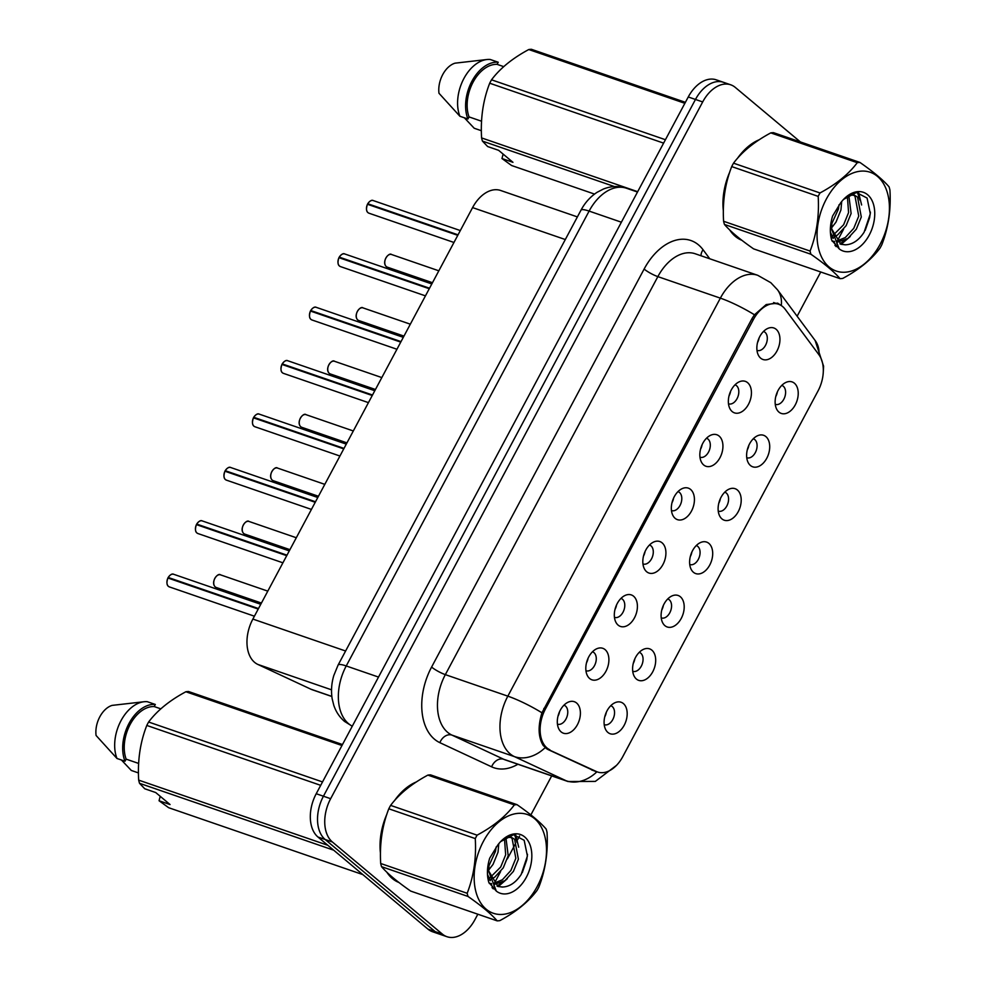 <?xml version="1.0" encoding="UTF-8"?>
<svg xmlns="http://www.w3.org/2000/svg" width="986" height="986" viewBox="0 0 986 986"><rect width="100%" height="100%" fill="white"/><g stroke="black" fill="none" stroke-linecap="round" stroke-linejoin="round"><path stroke-width="1.48" d="M651.869 650.156A16.663 10.784 -71 0 1 652.732 671.811A16.663 10.784 -71 0 1 636.426 679.071A16.663 10.784 -71 0 1 634.281 676.396A16.663 10.784 -71 0 1 643.636 649.256A16.663 10.784 -71 0 1 651.869 650.156M632.729 671.256A9.996 6.471 109 0 0 632.876 671.306A9.996 6.471 109 0 0 641.812 665.094A9.996 6.471 109 0 0 640.764 653.176A9.996 6.471 109 0 0 639.384 652.399A9.996 6.471 109 0 0 639.248 652.35M680.365 596.764A16.663 10.784 -71 0 1 681.24 618.419A16.663 10.784 -71 0 1 664.934 625.679A16.663 10.784 -71 0 1 662.789 623.004A16.663 10.784 -71 0 1 672.144 595.864A16.663 10.784 -71 0 1 680.365 596.764M661.236 617.865A9.996 6.471 109 0 0 661.384 617.926A9.996 6.471 109 0 0 670.32 611.702A9.996 6.471 109 0 0 669.272 599.796A9.996 6.471 109 0 0 667.892 599.007A9.996 6.471 109 0 0 667.756 598.958M708.872 543.385A16.663 10.784 -71 0 1 709.747 565.027A16.663 10.784 -71 0 1 693.441 572.287A16.663 10.784 -71 0 1 691.297 569.612A16.663 10.784 -71 0 1 700.652 542.485A16.663 10.784 -71 0 1 708.872 543.385M689.744 564.485A9.996 6.471 109 0 0 689.892 564.534A9.996 6.471 109 0 0 698.827 558.31A9.996 6.471 109 0 0 697.78 546.404A9.996 6.471 109 0 0 696.399 545.615A9.996 6.471 109 0 0 696.264 545.566M737.38 489.993A16.663 10.784 -71 0 1 738.255 511.635A16.663 10.784 -71 0 1 721.949 518.907A16.663 10.784 -71 0 1 719.805 516.233A16.663 10.784 -71 0 1 729.147 489.093A16.663 10.784 -71 0 1 737.38 489.993M718.252 511.093A9.996 6.471 109 0 0 718.4 511.142A9.996 6.471 109 0 0 727.335 504.918A9.996 6.471 109 0 0 726.288 493.012A9.996 6.471 109 0 0 724.907 492.224A9.996 6.471 109 0 0 724.772 492.187M765.888 436.601A16.663 10.784 -71 0 1 766.763 458.256A16.663 10.784 -71 0 1 750.457 465.515A16.663 10.784 -71 0 1 748.312 462.841A16.663 10.784 -71 0 1 757.655 435.701A16.663 10.784 -71 0 1 765.888 436.601M746.759 457.701A9.996 6.471 109 0 0 746.907 457.75A9.996 6.471 109 0 0 755.843 451.526A9.996 6.471 109 0 0 754.795 439.62A9.996 6.471 109 0 0 753.415 438.844A9.996 6.471 109 0 0 753.279 438.795M794.396 383.209A16.663 10.784 -71 0 1 795.271 404.864A16.663 10.784 -71 0 1 778.965 412.123A16.663 10.784 -71 0 1 776.82 409.449A16.663 10.784 -71 0 1 786.162 382.309A16.663 10.784 -71 0 1 794.396 383.209M775.267 404.309A9.996 6.471 109 0 0 775.415 404.359A9.996 6.471 109 0 0 784.351 398.147A9.996 6.471 109 0 0 783.303 386.229A9.996 6.471 109 0 0 781.923 385.452A9.996 6.471 109 0 0 781.787 385.403M623.362 703.548A16.663 10.784 -71 0 1 624.224 725.203A16.663 10.784 -71 0 1 607.918 732.462A16.663 10.784 -71 0 1 605.774 729.788A16.663 10.784 -71 0 1 615.128 702.648A16.663 10.784 -71 0 1 623.362 703.548M604.221 724.648A9.996 6.471 109 0 0 604.369 724.698A9.996 6.471 109 0 0 613.304 718.474A9.996 6.471 109 0 0 612.257 706.568A9.996 6.471 109 0 0 610.876 705.791A9.996 6.471 109 0 0 610.741 705.742M605.084 649.614A16.663 10.784 -71 0 1 605.946 671.256A16.663 10.784 -71 0 1 589.64 678.516A16.663 10.784 -71 0 1 587.496 675.841A16.663 10.784 -71 0 1 596.85 648.714A16.663 10.784 -71 0 1 605.084 649.614M585.943 670.714A9.996 6.471 109 0 0 586.091 670.763A9.996 6.471 109 0 0 595.026 664.539A9.996 6.471 109 0 0 593.979 652.633A9.996 6.471 109 0 0 592.598 651.845A9.996 6.471 109 0 0 592.463 651.808M633.591 596.222A16.663 10.784 -71 0 1 634.454 617.865A16.663 10.784 -71 0 1 618.148 625.136A16.663 10.784 -71 0 1 616.004 622.462A16.663 10.784 -71 0 1 625.358 595.322A16.663 10.784 -71 0 1 633.591 596.222M614.451 617.322A9.996 6.471 109 0 0 614.598 617.372A9.996 6.471 109 0 0 623.534 611.147A9.996 6.471 109 0 0 622.486 599.241A9.996 6.471 109 0 0 621.106 598.465A9.996 6.471 109 0 0 620.97 598.416M662.087 542.83A16.663 10.784 -71 0 1 662.962 564.485A16.663 10.784 -71 0 1 646.656 571.744A16.663 10.784 -71 0 1 644.511 569.07A16.663 10.784 -71 0 1 653.866 541.93A16.663 10.784 -71 0 1 662.087 542.83M642.958 563.93A9.996 6.471 109 0 0 643.106 563.98A9.996 6.471 109 0 0 652.042 557.768A9.996 6.471 109 0 0 650.994 545.85A9.996 6.471 109 0 0 649.614 545.073A9.996 6.471 109 0 0 649.478 545.024M690.594 489.438A16.663 10.784 -71 0 1 691.469 511.093A16.663 10.784 -71 0 1 675.163 518.353A16.663 10.784 -71 0 1 673.019 515.678A16.663 10.784 -71 0 1 682.361 488.538A16.663 10.784 -71 0 1 690.594 489.438M671.466 510.538A9.996 6.471 109 0 0 671.614 510.588A9.996 6.471 109 0 0 680.55 504.376A9.996 6.471 109 0 0 679.502 492.458A9.996 6.471 109 0 0 678.121 491.681A9.996 6.471 109 0 0 677.986 491.632M719.102 436.046A16.663 10.784 -71 0 1 719.977 457.701A16.663 10.784 -71 0 1 703.671 464.961A16.663 10.784 -71 0 1 701.527 462.286A16.663 10.784 -71 0 1 710.869 435.159A16.663 10.784 -71 0 1 719.102 436.046M699.974 457.147A9.996 6.471 109 0 0 700.122 457.208A9.996 6.471 109 0 0 709.057 450.984A9.996 6.471 109 0 0 708.01 439.078A9.996 6.471 109 0 0 706.629 438.289A9.996 6.471 109 0 0 706.494 438.24M747.61 382.667A16.663 10.784 -71 0 1 748.485 404.309A16.663 10.784 -71 0 1 732.179 411.569A16.663 10.784 -71 0 1 730.034 408.894A16.663 10.784 -71 0 1 739.377 381.767A16.663 10.784 -71 0 1 747.61 382.667M728.481 403.767A9.996 6.471 109 0 0 728.629 403.816A9.996 6.471 109 0 0 737.565 397.592A9.996 6.471 109 0 0 736.517 385.686A9.996 6.471 109 0 0 735.137 384.897A9.996 6.471 109 0 0 735.001 384.86M776.118 329.275A16.663 10.784 -71 0 1 776.993 350.93A16.663 10.784 -71 0 1 760.687 358.189A16.663 10.784 -71 0 1 758.542 355.515A16.663 10.784 -71 0 1 767.884 328.375A16.663 10.784 -71 0 1 776.118 329.275M756.989 350.375A9.996 6.471 109 0 0 757.137 350.424A9.996 6.471 109 0 0 766.06 344.2A9.996 6.471 109 0 0 765.025 332.294A9.996 6.471 109 0 0 763.645 331.518A9.996 6.471 109 0 0 763.497 331.469M576.576 702.993A16.663 10.784 -71 0 1 577.439 724.648A16.663 10.784 -71 0 1 561.133 731.908A16.663 10.784 -71 0 1 558.988 729.233A16.663 10.784 -71 0 1 568.343 702.106A16.663 10.784 -71 0 1 576.576 702.993M557.435 724.094A9.996 6.471 109 0 0 557.583 724.155A9.996 6.471 109 0 0 566.519 717.931A9.996 6.471 109 0 0 565.471 706.025A9.996 6.471 109 0 0 564.091 705.236A9.996 6.471 109 0 0 563.955 705.187M634.836 658.882A9.996 6.471 -71 0 1 633.283 663.405M663.344 605.49A9.996 6.471 -71 0 1 661.779 610.014M691.852 552.098A9.996 6.471 -71 0 1 690.286 556.622M720.359 498.706A9.996 6.471 -71 0 1 718.794 503.23M748.867 445.315A9.996 6.471 -71 0 1 747.302 449.85M777.375 391.935A9.996 6.471 -71 0 1 775.809 396.458M606.328 712.262A9.996 6.471 -71 0 1 604.775 716.785M588.05 658.328A9.996 6.471 -71 0 1 586.497 662.851M616.558 604.936A9.996 6.471 -71 0 1 614.993 609.459M645.066 551.544A9.996 6.471 -71 0 1 643.501 556.079M673.574 498.164A9.996 6.471 -71 0 1 672.008 502.687M702.081 444.772A9.996 6.471 -71 0 1 700.516 449.296M730.589 391.38A9.996 6.471 -71 0 1 729.024 395.904M759.097 337.988A9.996 6.471 -71 0 1 757.531 342.512M559.543 711.719A9.996 6.471 -71 0 1 557.99 716.243M331.838 696.498L312.279 689.756A33.339 21.569 -71 0 1 310.91 689.202L257.839 664.428A33.339 21.569 -71 0 1 254.622 662.37A33.339 21.569 -71 0 1 252.872 619.072L472.577 207.602A33.339 21.569 -71 0 1 500.617 190.471L577.389 216.908M549.905 749.828A29.999 19.412 -71 0 1 547.008 747.967A29.999 19.412 -71 0 1 545.431 708.996L753.316 319.661A29.999 19.412 -71 0 1 778.558 304.243A29.999 19.412 -71 0 1 785.152 309.234L818.898 354.701A29.999 19.412 -71 0 1 817.986 391.035L622.807 756.582A29.999 19.412 -71 0 1 597.565 772.001A29.999 19.412 -71 0 1 596.345 771.508L546.232 748.559M386.832 872.203A53.897 34.855 109 0 0 392.416 878.6A53.897 34.855 109 0 0 398.948 882.495M396.705 881.472A53.897 34.855 109 0 0 397.863 881.657M729.739 229.984A53.897 34.855 109 0 0 735.322 236.381A53.897 34.855 109 0 0 741.866 240.288M739.611 239.265A53.897 34.855 109 0 0 740.782 239.45M616.46 765.395L595.31 781.417L568.022 781.528A44.456 28.754 -71 0 1 566.21 780.789A38.898 29.592 -65 0 0 596.715 771.989L547.785 749.434L543.261 745.552C538.245 737.331 537.801 726.411 541.943 712.792L752.096 318.441L754.463 314.78L766.208 304.563L777.634 303.133L782.108 306.141M446.941 936.7L432.509 931.733A33.339 21.569 109 0 1 427.936 929.12L317.973 837.028A33.339 21.569 109 0 1 316.223 793.73L688.253 96.973A33.339 21.569 109 0 1 716.292 79.841L723.514 82.319A33.339 21.569 109 0 0 695.475 99.45L323.433 796.22A33.339 21.569 109 0 0 325.183 839.517L435.146 931.61A33.339 21.569 109 0 0 439.731 934.21A33.339 21.569 109 0 1 435.146 931.61L325.183 839.517A33.339 21.569 109 0 1 323.433 796.22L695.475 99.45A33.339 21.569 109 0 1 723.514 82.319L730.725 84.808A33.339 21.569 109 0 0 702.685 101.94L330.643 798.697A33.339 21.569 109 0 0 332.393 841.995L442.357 934.087A33.339 21.569 109 0 0 446.941 936.7A33.339 21.569 109 0 0 474.981 919.568L477.84 914.207M416.375 781.935A53.897 34.855 109 0 0 394.523 800.595M386.82 814.325A53.897 34.855 109 0 0 380.448 853.112M759.294 139.716A53.897 34.855 109 0 0 737.429 158.389M729.739 172.106A53.897 34.855 109 0 0 723.354 210.905M800.41 141.947L735.297 87.421A33.339 21.569 109 0 0 730.725 84.808M492.039 887.61L492.753 886.266M494.331 883.32L500.629 871.525M507.359 858.917L515.456 843.745M517.65 839.665L519.585 836.029M530.875 814.892L551.692 775.896M797.132 316.235L820.746 272M834.957 245.403L835.672 244.047M837.25 241.102L843.535 229.307M168.162 577.476C170.405 574.493 172.254 573.433 173.721 574.296A6.668 4.314 109 0 0 168.249 577.476L169.074 578.363M166.93 582.689A6.446 4.166 -71 0 1 167.94 578.018L258.221 609.065M169.198 576.12A6.446 4.166 -71 0 0 168.224 577.476L258.48 608.559M196.67 524.084C198.913 521.101 200.762 520.053 202.229 520.916A6.668 4.314 109 0 0 196.756 524.084L197.582 524.971M195.438 529.297A6.446 4.166 -71 0 1 196.448 524.626L286.716 555.673M196.756 524.084L286.988 555.167M225.178 470.692C227.421 467.721 229.27 466.661 230.736 467.524A6.668 4.314 109 0 0 225.264 470.692L226.09 471.579M223.945 475.905A6.446 4.166 -71 0 1 224.956 471.234L315.224 502.281M226.213 469.336A6.446 4.166 -71 0 0 225.239 470.692L315.495 501.775M253.685 417.3C255.929 414.33 257.777 413.27 259.244 414.132A6.668 4.314 109 0 0 253.772 417.312L254.598 418.187M252.453 422.526A6.446 4.166 -71 0 1 253.464 417.842L343.732 448.889M254.721 415.956A6.446 4.166 -71 0 0 253.747 417.3L344.003 448.396M282.193 363.908C284.436 360.938 286.285 359.878 287.752 360.74A6.668 4.314 109 0 0 282.279 363.92L283.105 364.808M280.961 369.134A6.446 4.166 -71 0 1 281.971 364.45L372.24 395.509M282.279 363.92L372.511 395.004M537.247 886.426A52.233 33.783 109 0 0 534.511 818.59A52.233 33.783 109 0 0 483.411 841.341A52.233 33.783 109 0 0 486.147 909.178A52.233 33.783 109 0 0 537.247 886.426M538.023 888.669A60.01 38.811 109 0 0 538.911 886.944C545.505 869.972 548.204 851.744 547.02 832.246A60.01 38.811 109 0 0 546.17 829.078C540.365 822.299 530.641 814.153 517.021 804.662A60.01 38.811 109 0 0 514.359 804.896L427.875 775.107C411.63 783.821 399.207 793.915 390.616 805.389A60.01 38.811 109 0 0 389.68 807.078A60.01 38.811 109 0 0 388.792 808.791C382.223 825.615 379.524 843.843 380.682 863.49A60.01 38.811 109 0 0 381.533 866.669C387.387 873.485 397.111 881.632 410.681 891.085L497.166 920.862A60.01 38.811 109 0 0 499.828 920.628C516.183 911.84 528.607 901.746 537.087 890.358A60.01 38.811 109 0 0 538.023 888.669M390.616 805.389L477.088 835.167C493.345 826.453 505.756 816.359 514.359 804.896M477.088 835.167A60.01 38.811 109 0 0 476.164 836.867A60.01 38.811 109 0 0 475.264 838.581L388.792 808.791M517.021 804.662L430.537 774.873A60.01 38.811 109 0 0 427.875 775.107M488.699 870.022L493.049 864.377L498.029 852.187L498.78 843.745M488.834 865.967L495.49 851.312L496.143 846.974M488.267 880.338L489.82 879.82M490.732 879.45L494.75 877.146L503.23 867.89L508.209 855.7L505.867 837.348M487.947 878.686L488.945 878.218M490.017 877.663L500.691 867.014L505.658 854.825L504.45 838.285M489.327 883.493L491.706 884.183M494.393 884.417L504.918 880.646L513.41 871.39L518.389 859.2L514.618 839.271L511.512 837.422L505.818 837.36M489.241 883.32L491.422 883.542M493.382 883.456L502.379 879.771L510.859 870.515L515.838 858.325L512.079 838.396L510.206 837.077M489.031 864.007L488.748 871.464L489.031 864.007M488.723 871.008L497.992 886.5L502.774 887.018C509.824 886.636 515.961 882.445 521.187 874.446L527.411 855.996L524.17 840.282L513.509 834.723L500.654 841.613M487.478 874.409L490.362 880.658M497.794 886.426L502.293 887.055M511.512 837.422L507.864 836.239M526.327 877.281A31.047 20.077 109 0 0 527.042 839.394A31.047 20.077 109 0 0 499.582 842.771A31.047 20.077 109 0 0 497.696 845.125L489.697 858.19C487.035 866.977 486.727 875.026 488.785 882.347L496.303 891.085A31.047 20.077 109 0 0 526.327 877.281M496.303 891.085L488.748 871.464M380.682 863.49L467.167 893.279A60.01 38.811 109 0 0 468.005 896.447L381.533 866.669M467.167 893.279C473.736 876.455 476.435 858.227 475.264 838.581M497.166 920.862C491.348 914.084 481.636 905.949 468.005 896.447M492.569 888.201L493.678 887.782M497.006 886.106L501.985 882.445M517.058 842.438L514.606 834.698M522.26 872.684L526.746 859.841L527.498 854.283M493.222 888.842L494.171 888.522M498.25 886.562L507.334 878.699M518.698 847.184L515.69 834.785M880.165 244.208A52.233 33.783 109 0 0 877.429 176.371A52.233 33.783 109 0 0 826.317 199.123A52.233 33.783 109 0 0 829.053 266.959A52.233 33.783 109 0 0 880.165 244.208M880.929 246.451A60.01 38.811 109 0 0 881.829 244.725C888.423 227.766 891.122 209.525 889.927 190.039A60.01 38.811 109 0 0 889.089 186.859C883.271 180.081 873.559 171.946 859.928 162.444A60.01 38.811 109 0 0 857.265 162.678L770.781 132.888C754.537 141.602 742.113 151.696 733.522 163.171A60.01 38.811 109 0 0 732.598 164.859A60.01 38.811 109 0 0 731.698 166.585C725.129 183.396 722.43 201.637 723.588 221.271A60.01 38.811 109 0 0 724.439 224.451C730.306 231.279 740.018 239.413 753.6 248.866L840.072 278.656A60.01 38.811 109 0 0 842.734 278.422C859.089 269.622 871.513 259.528 880.005 248.139A60.01 38.811 109 0 0 880.929 246.451M733.522 163.171L819.995 192.96C836.251 184.246 848.675 174.152 857.265 162.678M819.995 192.96A60.01 38.811 109 0 0 819.07 194.649A60.01 38.811 109 0 0 818.183 196.374L731.698 166.585M859.928 162.444L773.455 132.654A60.01 38.811 109 0 0 770.781 132.888M831.605 227.803L835.968 222.17L840.935 209.981L841.687 201.526M831.74 223.748L838.396 209.106L839.049 204.755M831.173 238.119L832.726 237.614M833.651 237.232L837.656 234.927L846.136 225.671L851.115 213.481L848.786 195.129M830.853 236.467L831.851 236.011M832.923 235.444L843.597 224.796L848.576 212.606L847.356 196.066M832.233 241.287L834.624 241.977M837.311 242.211L847.837 238.439L856.316 229.183L861.296 216.994L857.537 197.064L854.418 195.203L848.736 195.142M832.147 241.114L834.341 241.336M836.301 241.237L845.285 237.552L853.777 228.308L858.744 216.107L854.985 196.189L853.112 194.871M831.95 221.788L831.654 229.257L831.95 221.788M831.629 228.801L840.898 244.281L845.68 244.811C852.73 244.417 858.868 240.227 864.093 232.24L870.318 213.777L867.088 198.063L856.427 192.504L843.56 199.406M830.397 232.203L833.281 238.452M840.701 244.208L845.199 244.836M854.418 195.203L850.77 194.032M869.245 235.062A31.047 20.077 109 0 0 869.96 197.188A31.047 20.077 109 0 0 842.5 200.565A31.047 20.077 109 0 0 840.614 202.906L832.615 215.983C829.941 224.759 829.633 232.807 831.691 240.128L839.209 248.879A31.047 20.077 109 0 0 869.245 235.062M839.209 248.879L831.654 229.257M723.588 221.271L810.073 251.06A60.01 38.811 109 0 0 810.911 254.24L724.439 224.451M810.073 251.06C816.642 234.249 819.341 216.008 818.183 196.374M840.072 278.656C834.255 271.877 824.542 263.73 810.911 254.24M835.487 245.982L836.584 245.563M839.924 243.887L844.891 240.239M859.965 200.22L857.512 192.492M865.166 230.465L869.652 217.623L870.416 212.076M836.14 246.636L837.089 246.303M841.157 244.343L850.24 236.492M861.616 204.977L858.596 192.578M413.923 783.574A53.343 34.498 109 0 0 397.321 797.526M385.464 818.651A53.343 34.498 109 0 0 380.522 849.377M388.657 873.916A53.343 34.498 109 0 0 392.675 878.119A53.343 34.498 109 0 0 397.111 881.065M342.487 744.541L188.536 691.519A60.01 38.811 109 0 0 185.873 691.753C169.617 700.467 157.205 710.561 148.603 722.023A60.01 38.811 109 0 0 146.791 725.437C140.209 742.261 137.51 760.489 138.681 780.136A60.01 38.811 109 0 0 139.519 783.303L144.745 788.763L155.726 792.547L170.048 804.539L159.054 800.755L168.68 807.719L362.823 874.594M160.804 708.835L154.198 706.568A33.339 21.569 109 0 0 130.14 724.451A33.339 21.569 109 0 0 126.134 759.134L138.632 763.435M154.198 706.568L155.32 704.46A35.558 22.998 109 0 0 128.993 723.49A35.558 22.998 109 0 0 125 761.229L126.134 759.134M155.32 704.46L147.308 701.699A35.558 22.998 109 0 0 144.067 701.736A35.558 22.998 109 0 0 119.898 722.874A35.558 22.998 109 0 0 116.989 758.48L125 761.229M144.067 701.736L112.133 705.384A22.222 14.371 109 0 0 96.073 735.47L116.989 758.48M148.603 722.023L322.521 781.935M320.696 785.337L146.791 725.437M341.969 745.515L185.873 691.753M333.662 850.178L139.519 783.303M138.681 780.136L327.82 845.285M159.054 800.755L160.213 796.306M138.447 772.925L131.311 770.46L121.438 760.009M756.829 141.355A53.343 34.498 109 0 0 740.227 155.307M728.371 176.432A53.343 34.498 109 0 0 723.428 207.171M731.563 231.698A53.343 34.498 109 0 0 735.581 235.9A53.343 34.498 109 0 0 740.018 238.858M685.393 102.322L531.442 49.3A60.01 38.811 109 0 0 528.779 49.534C512.535 58.248 500.112 68.342 491.521 79.817A60.01 38.811 109 0 0 489.697 83.218C483.128 100.042 480.428 118.271 481.587 137.917A60.01 38.811 109 0 0 482.437 141.097L487.651 146.544L498.633 150.328L512.954 162.32L501.973 158.536L511.586 165.512L594.521 194.082M503.71 66.629L497.104 64.349A33.339 21.569 109 0 0 473.046 82.245A33.339 21.569 109 0 0 469.04 116.915L481.538 121.216M497.104 64.349L498.226 62.241A35.558 22.998 109 0 0 471.9 81.283A35.558 22.998 109 0 0 467.919 119.023L469.04 116.915M498.226 62.241L490.215 59.48A35.558 22.998 109 0 0 486.973 59.517A35.558 22.998 109 0 0 462.816 80.655A35.558 22.998 109 0 0 459.907 116.262L467.919 119.023M486.973 59.517L455.051 63.166A22.222 14.371 109 0 0 438.98 93.263L459.907 116.262M491.521 79.817L665.427 139.716M663.615 143.13L489.697 83.218M684.876 103.308L528.779 49.534M614.451 186.564L482.437 141.097M481.587 137.917L637.683 191.691M501.973 158.536L503.119 154.087M481.353 130.707L474.217 128.254L464.357 117.79M310.701 310.528C312.944 307.546 314.793 306.486 316.26 307.349A6.668 4.314 109 0 0 310.787 310.528L311.613 311.416M309.468 315.742A6.446 4.166 -71 0 1 310.479 311.071L400.747 342.117M311.736 309.173A6.446 4.166 -71 0 0 310.763 310.528L401.019 341.612M339.209 257.136C341.452 254.154 343.301 253.106 344.767 253.969A6.668 4.314 109 0 0 339.295 257.136L339.246 257.186A6.446 4.166 -71 0 1 340.244 255.781M337.976 262.35A6.446 4.166 -71 0 1 338.987 257.679L429.255 288.725M339.295 257.136L429.526 288.22M340.121 258.024L339.246 257.186M367.716 203.745C369.96 200.774 371.808 199.714 373.275 200.577A6.668 4.314 109 0 0 367.803 203.757L368.628 204.632M366.484 208.958A6.446 4.166 -71 0 1 367.495 204.287L457.763 235.334M368.752 202.401A6.446 4.166 -71 0 0 367.778 203.745L458.034 234.828M331.53 689.818L257.839 664.428M596.345 771.508L591.427 769.807M753.316 319.661L751.726 319.119M545.431 708.996L543.841 708.453M345.605 651.007L252.872 619.072M331.826 696.412L310.91 689.202M565.298 239.536L472.577 207.602M517.896 764.261A55.561 35.94 -71 0 1 491.62 766.825L439.867 742.668A55.561 35.94 -71 0 1 431.597 667.066L644.117 269.067A11.117 2.034 -151.9 0 0 657.859 276.622L445.339 674.634A44.456 28.754 109 0 0 447.669 732.364A44.456 28.754 109 0 0 451.958 735.112L503.71 759.269A44.456 28.754 109 0 0 505.522 759.996L568.022 781.528M644.117 269.067A55.561 35.94 -71 0 1 698.482 244.861A55.561 35.94 -71 0 1 703.067 249.754L709.76 258.776M695.241 253.772A44.456 28.754 109 0 0 657.859 276.622L720.359 298.142A44.456 28.754 -71 0 1 757.741 275.304L695.241 253.772M491.62 766.825A11.117 8.455 115 0 1 503.71 759.269L566.21 780.789L514.458 756.632A44.456 28.754 -71 0 1 510.169 753.896A44.456 28.754 -71 0 1 507.839 696.153A38.898 7.124 28.1 0 1 541.943 712.792M545.122 747.684A38.898 29.592 -65 0 1 514.458 756.632L451.958 735.112A11.117 8.455 115 0 0 439.867 742.668M754.463 314.78A38.898 7.124 -151.9 0 0 720.359 298.142L507.839 696.153L445.339 674.634A11.117 2.034 -151.9 0 1 431.597 667.066M819.009 354.861A38.898 27.115 -36.6 0 0 815.126 340.49L823.606 366.237L823.273 372.166M781.306 305.34A38.898 27.115 -36.6 0 0 777.535 289.822L815.126 340.49M702.685 101.94L688.253 96.973M330.643 798.697L316.223 793.73M332.393 841.995L317.973 837.028M442.357 934.087L427.936 929.12M701.034 255.768A11.117 7.752 143.4 0 1 703.067 249.754M621.39 222.207L589.11 211.09A22.222 4.067 -151.9 0 0 580.964 210.215C584.944 202.722 590.306 196.756 597.06 192.319L603.346 189.065C611.049 185.984 618.764 185.713 626.504 188.252A44.456 28.754 109 0 0 589.11 211.09L346.234 665.957A44.456 28.754 109 0 0 348.563 723.699A44.456 28.754 109 0 0 352.298 726.177M378.513 677.074L346.234 665.957A22.222 4.067 -151.9 0 0 338.087 665.082L580.964 210.215M351.595 725.93A22.222 16.91 -65 0 0 352.273 726.226L344.582 721.456C339.566 717.167 335.98 711.806 333.81 705.372L332.171 698.827C330.939 691.075 331.481 683.298 333.823 675.472L338.087 665.082M167.977 577.981A6.668 4.314 109 0 0 168.458 586.387A6.668 4.314 109 0 0 169.37 586.904L168.421 586.362C166.683 585.055 166.511 582.258 167.903 577.969M220.507 574.85A6.668 4.314 109 0 0 214.554 578.992A6.668 4.314 109 0 0 215.244 586.929A6.668 4.314 109 0 0 216.156 587.459L215.207 586.916C210.338 582.159 217.832 572.324 220.507 574.85L267.785 591.132M213.715 583.244A6.446 4.166 -71 0 1 215.983 576.674M196.485 524.589A6.668 4.314 109 0 0 196.966 532.995A6.668 4.314 109 0 0 197.878 533.525L196.929 532.97C195.191 531.664 195.018 528.866 196.411 524.577M196.732 524.084A6.446 4.166 -71 0 1 197.705 522.728M224.993 471.197A6.668 4.314 109 0 0 225.474 479.603A6.668 4.314 109 0 0 226.386 480.133L225.437 479.59C223.699 478.272 223.526 475.474 224.919 471.185M253.501 417.817A6.668 4.314 109 0 0 253.981 426.223A6.668 4.314 109 0 0 254.893 426.741L253.944 426.198C252.206 424.892 252.034 422.094 253.427 417.805M282.008 364.426A6.668 4.314 109 0 0 282.489 372.831A6.668 4.314 109 0 0 283.401 373.349L282.452 372.807C280.714 371.5 280.542 368.702 281.922 364.413M282.255 363.908A6.446 4.166 -71 0 1 283.228 362.565M249.014 521.458A6.668 4.314 109 0 0 243.049 525.612A6.668 4.314 109 0 0 243.752 533.549A6.668 4.314 109 0 0 244.664 534.067L243.715 533.525C238.846 528.767 246.34 518.932 249.014 521.458L296.293 537.74M242.223 529.852A6.446 4.166 -71 0 1 244.491 523.283M277.522 468.067A6.668 4.314 109 0 0 271.557 472.22A6.668 4.314 109 0 0 272.259 480.157A6.668 4.314 109 0 0 273.171 480.675L272.222 480.133C267.354 475.388 274.847 465.54 277.522 468.067L324.801 484.36M270.731 476.46A6.446 4.166 -71 0 1 272.999 469.891M306.03 414.675A6.668 4.314 109 0 0 300.064 418.828A6.668 4.314 109 0 0 300.767 426.765A6.668 4.314 109 0 0 301.679 427.283L300.73 426.741C295.862 421.996 303.355 412.148 306.03 414.675L353.308 430.968M299.239 423.068A6.446 4.166 -71 0 1 301.506 416.499M310.516 311.034A6.668 4.314 109 0 0 310.997 319.439A6.668 4.314 109 0 0 311.909 319.957L310.96 319.415C309.222 318.108 309.049 315.31 310.43 311.021M339.024 257.642A6.668 4.314 109 0 0 339.504 266.047A6.668 4.314 109 0 0 340.416 266.577L339.467 266.023C337.73 264.716 337.557 261.919 338.938 257.629M367.531 204.25A6.668 4.314 109 0 0 368.012 212.656A6.668 4.314 109 0 0 368.924 213.186L367.975 212.643C366.237 211.324 366.065 208.527 367.445 204.25M334.537 361.295A6.668 4.314 109 0 0 328.572 365.436A6.668 4.314 109 0 0 329.275 373.374A6.668 4.314 109 0 0 330.187 373.904L329.238 373.361C324.369 368.604 331.863 358.756 334.537 361.295L381.816 377.576M327.746 369.676A6.446 4.166 -71 0 1 330.014 363.107M363.045 307.903A6.668 4.314 109 0 0 357.08 312.044A6.668 4.314 109 0 0 357.782 319.994A6.668 4.314 109 0 0 358.694 320.512L357.745 319.969C352.877 315.212 360.371 305.377 363.045 307.903L410.324 324.184M356.254 316.296A6.446 4.166 -71 0 1 358.522 309.727M391.553 254.511A6.668 4.314 109 0 0 385.588 258.665A6.668 4.314 109 0 0 386.29 266.602A6.668 4.314 109 0 0 387.202 267.12L386.253 266.577C381.385 261.82 388.878 251.985 391.553 254.511L438.832 270.805M384.762 262.905A6.446 4.166 -71 0 1 387.03 256.335M597.565 772.001L592.031 770.091M778.558 304.243L773.616 302.542M777.535 289.822L770.818 282.699L757.741 275.304M626.504 188.252L637.498 192.036M169.37 586.904L254.4 616.201M173.721 574.296L260.772 604.282M216.156 587.459L261.426 603.05M197.878 533.525L282.908 562.809M202.229 520.916L289.28 550.891M226.386 480.133L311.416 509.417M230.736 467.524L317.775 497.499M254.893 426.741L339.923 456.025M259.244 414.132L346.283 444.119M283.401 373.349L368.431 402.633M287.752 360.74L374.791 390.727M244.664 534.067L289.933 549.658M273.171 480.675L318.441 496.266M301.679 427.283L346.949 442.874M395.287 880.671L397.641 881.484M738.194 238.452L740.548 239.265M311.909 319.957L396.939 349.254M316.26 307.349L403.299 337.335M340.416 266.577L425.447 295.862M344.767 253.969L431.806 283.943M368.924 213.186L453.954 242.47M373.275 200.577L460.314 230.564M330.187 373.904L375.456 389.495M358.694 320.512L403.964 336.103M387.202 267.12L432.472 282.711"/></g></svg>
